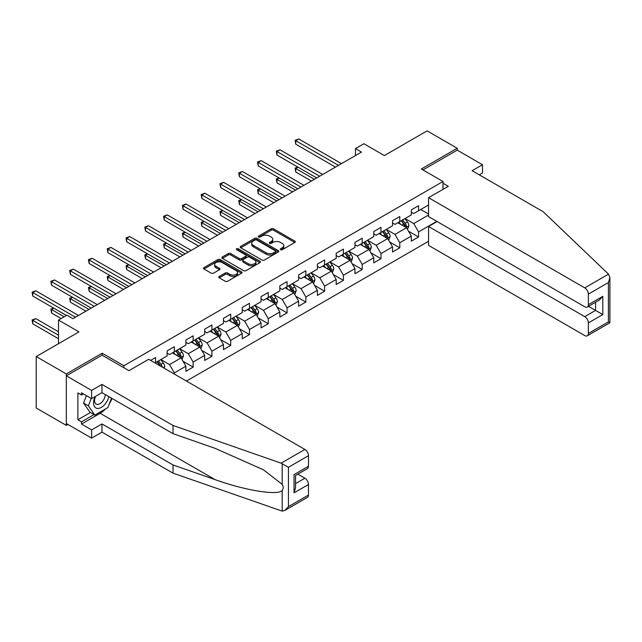 <?xml version="1.0" encoding="UTF-8"?>
<svg xmlns="http://www.w3.org/2000/svg" width="642" height="642" viewBox="0 0 642 642"><rect width="100%" height="100%" fill="white"/><g stroke="black" fill="none" stroke-linecap="round" stroke-linejoin="round"><path stroke-width="0.96" d="M280.586 249.722A1.172 0.674 0 0 0 282.247 249.722L294.798 242.467A1.669 0.963 0 0 0 295.296 241.785A1.669 0.963 0 0 0 294.798 241.103L273.524 228.817A1.669 0.963 0 0 0 271.165 228.817L258.606 236.071A1.172 0.674 0 0 0 258.261 236.545A1.172 0.674 0 0 0 258.606 237.026A1.172 0.674 0 0 0 260.259 237.026L261.88 236.087A5.353 3.09 0 0 1 269.447 236.087L271.221 237.115A5.353 3.09 0 0 1 272.786 239.297A5.353 3.09 0 0 1 271.221 241.48L269.592 242.419A1.172 0.674 0 0 0 269.255 242.893A1.172 0.674 0 0 0 269.592 243.374A1.172 0.674 0 0 0 271.253 243.374L272.874 242.435A5.353 3.09 0 0 1 280.442 242.435L282.215 243.454A5.353 3.09 0 0 1 283.78 245.645A5.353 3.09 0 0 1 282.215 247.828L280.586 248.767A1.172 0.674 0 0 0 280.249 249.24A1.172 0.674 0 0 0 280.586 249.722L280.586 248.767M219.267 276.453A1.669 0.963 0 0 0 218.778 277.135A1.669 0.963 0 0 0 219.267 277.817L225.238 281.268A1.669 0.963 0 0 0 227.605 281.268L241.553 273.211A1.669 0.963 0 0 0 242.042 272.529A1.669 0.963 0 0 0 241.553 271.847L220.278 259.561A1.669 0.963 0 0 0 217.911 259.561L203.963 267.618A1.669 0.963 0 0 0 203.474 268.3A1.669 0.963 0 0 0 203.963 268.982L211.178 273.147A1.669 0.963 0 0 0 213.537 273.147L219.508 269.696A1.669 0.963 0 0 0 219.997 269.014A1.669 0.963 0 0 0 219.508 268.332L215.929 266.269A4.47 2.584 0 0 1 214.621 264.44A4.47 2.584 0 0 1 217.381 262.056A4.47 2.584 0 0 1 222.252 262.618L236.264 270.707A4.47 2.584 0 0 1 237.572 272.529A4.47 2.584 0 0 1 234.812 274.912A4.47 2.584 0 0 1 229.94 274.359L227.605 273.01A1.669 0.963 0 0 0 225.238 273.01L219.267 276.453L219.267 277.817L225.238 274.399L225.238 273.01M479.253 174.825L482.503 172.947L482.503 164.737L457.216 150.14L457.216 148.262L427.107 130.88L384.357 155.565L363.886 143.744L355.459 148.607L361.478 152.09L72.947 318.665L66.928 315.19L58.494 320.061L58.494 343.695M102.206 355.235L102.206 353.22L66.327 373.941L36.217 356.559L78.966 331.882L58.494 320.061M102.206 353.22L123.882 365.739L443.004 181.493L443.004 189.35M457.216 148.262L421.329 168.982L443.004 181.493M262 260.042A1.669 0.963 0 0 0 264.368 260.042L278.315 251.985A1.669 0.963 0 0 0 278.805 251.303A1.669 0.963 0 0 0 278.315 250.621L257.033 238.343A1.669 0.963 0 0 0 254.673 238.343L240.726 246.392A1.669 0.963 0 0 0 240.236 247.074A1.669 0.963 0 0 0 240.726 247.756L262 260.042M237.115 249.971A1.172 0.674 0 0 1 238.302 250.139L259.914 262.61L245.982 270.651A1.669 0.963 0 0 1 243.623 270.651L222.341 258.373L222.341 257.001A1.669 0.963 0 0 0 221.851 257.691A1.669 0.963 0 0 0 222.341 258.373M222.341 257.001L228.311 253.558A1.669 0.963 0 0 1 230.679 253.558L239.305 258.541A1.669 0.963 0 0 0 241.673 258.541L245.629 256.254A1.669 0.963 0 0 0 246.119 255.572A1.669 0.963 0 0 0 245.629 254.89L236.649 249.706A1.172 0.674 0 0 1 236.304 249.224A1.172 0.674 0 0 1 237.026 248.598A1.172 0.674 0 0 1 238.302 248.751L259.93 261.238A1.669 0.963 0 0 1 260.419 261.92A1.669 0.963 0 0 1 259.93 262.602L259.93 261.238M66.327 373.941L66.327 425.389L36.217 408.007L36.217 356.559M123.882 367.754L123.882 365.739M186.445 381.067L428.551 241.288M428.551 204.999L418.56 210.769L418.56 205.689L411.329 209.862L411.329 214.934L399.773 221.61L399.773 216.539L392.551 220.712L392.551 225.783L380.987 232.46L380.987 227.38L373.764 231.553L373.764 236.625L362.2 243.302L362.2 238.23L354.978 242.403L354.978 247.475L343.414 254.152L343.414 249.072L336.191 253.245L336.191 258.325L324.627 264.994L324.627 259.922L317.405 264.095L317.405 269.167L305.841 275.843L305.841 270.763L298.618 274.937L298.618 280.016L287.054 286.685L287.054 281.613L279.832 285.786L279.832 290.858L268.268 297.535L268.268 292.455L261.045 296.628L261.045 301.708L249.489 308.377L249.489 303.305L242.259 307.478L242.259 312.55L230.703 319.226L230.703 314.147L223.472 318.32L223.472 323.399L211.916 330.068L211.916 324.996L204.686 329.169L204.686 334.241L193.13 340.918L193.13 335.838L185.899 340.011L185.899 345.091L174.343 351.76L174.343 346.688L167.121 350.861L167.121 355.933L155.557 362.61L155.557 357.53L150.621 360.387M436.801 221.37L418.56 231.898L418.56 236.978L411.329 241.151L411.329 236.071L399.773 242.748L399.773 247.82L392.551 251.993L392.551 246.921L380.987 253.59L380.987 258.67L373.764 262.843L373.764 257.763L362.2 264.44L362.2 269.512L354.978 273.685L354.978 268.613L343.414 275.282L343.414 280.361L336.191 284.534L336.191 279.455L324.627 286.131L324.627 291.203L317.405 295.376L317.405 290.304L305.841 296.973L305.841 302.053L298.618 306.226L298.618 301.146L287.054 307.823L287.054 312.895L279.832 317.068L279.832 311.996L268.268 318.673L268.268 323.745L261.045 327.918L261.045 322.838L249.489 329.515L249.489 334.586L242.259 338.759L242.259 333.688L230.703 340.364L230.703 345.436L223.472 349.609L223.472 344.529L211.916 351.206L211.916 356.278L204.686 360.451L204.686 355.379L193.13 362.056L193.13 367.128L185.899 371.301L185.899 366.221L174.343 372.898L174.343 374.077M155.557 362.61L155.011 362.923M172.417 352.875L181.084 357.883L169.528 364.552L160.853 359.552M167.121 353.156L169.528 354.545L174.343 351.76M169.528 364.552L174.343 372.898M181.084 357.883L185.899 366.221M191.204 342.025L199.871 347.033L188.315 353.71L179.64 348.702M185.899 342.306L188.315 343.695L193.13 340.918M188.315 353.71L193.13 362.056M199.871 347.033L204.686 355.379M209.99 331.184L218.657 336.191L207.101 342.86L198.426 337.861M204.686 331.465L207.101 332.853L211.916 330.068M207.101 342.86L211.916 351.206M218.657 336.191L223.472 344.529M228.777 320.334L237.444 325.342L225.88 332.018L217.213 327.011M223.472 320.615L225.88 322.003L230.703 319.226M225.88 332.018L230.703 340.364M237.444 325.342L242.259 333.688M247.555 309.492L256.23 314.5L244.666 321.169L235.999 316.169M242.259 309.773L244.666 311.161L249.489 308.377M244.666 321.169L249.489 329.515M256.23 314.5L261.045 322.838M266.342 298.642L275.017 303.65L263.453 310.327L254.786 305.319M261.045 298.923L263.453 300.312L268.268 297.535M263.453 310.327L268.268 318.673M275.017 303.65L279.832 311.996M285.128 287.801L293.803 292.808L282.239 299.477L273.572 294.477M279.832 288.081L282.239 289.47L287.054 286.685M282.239 299.477L287.054 307.823M293.803 292.808L298.618 301.146M303.915 276.951L312.59 281.958L301.026 288.635L292.359 283.628M298.618 277.232L301.026 278.62L305.841 275.843M301.026 288.635L305.841 296.973M312.59 281.958L317.405 290.304M322.701 266.109L331.376 271.117L319.812 277.785L311.145 272.786M317.405 266.382L319.812 267.778L324.627 264.994M319.812 277.785L324.627 286.131M331.376 271.117L336.191 279.455M341.488 255.259L350.155 260.267L338.599 266.944L329.924 261.936M336.191 255.54L338.599 256.928L343.414 254.152M338.599 266.944L343.414 275.282M350.155 260.267L354.978 268.613M360.274 244.417L368.941 249.425L357.385 256.094L348.71 251.094M354.978 244.69L357.385 246.087L362.2 243.302M357.385 256.094L362.2 264.44M368.941 249.425L373.764 257.763M379.061 233.568L387.728 238.575L376.172 245.252L367.497 240.244M373.764 233.848L376.172 235.237L380.987 232.46M376.172 245.252L380.987 253.59M387.728 238.575L392.551 246.921M397.847 222.726L406.514 227.733L394.958 234.402L386.283 229.395M392.551 222.999L394.958 224.395L399.773 221.61M394.958 234.402L399.773 242.748M406.514 227.733L411.329 236.071M428.551 215.006L413.745 223.56L405.07 218.553M420.727 209.517L428.551 214.035M411.329 212.157L413.745 213.545L418.56 210.769M413.745 223.56L418.56 231.898M66.327 425.389L67.948 424.45M355.459 148.607L355.459 155.565M408.505 231.168L418.56 236.978M389.718 242.018L399.773 247.82M370.932 252.86L380.987 258.67M352.145 263.71L362.2 269.512M333.358 274.551L343.414 280.361M314.572 285.401L324.627 291.203M295.785 296.251L305.841 302.053M276.999 307.093L287.054 312.895M258.22 317.942L268.268 323.745M239.434 328.784L249.489 334.586M220.647 339.634L230.703 345.436M201.861 350.476L211.916 356.278M183.074 361.326L193.13 367.128M281.06 249.882L282.215 249.216A5.353 3.09 0 0 0 283.78 247.034L283.78 245.645M272.786 239.297L272.786 240.686A5.353 3.09 0 0 1 271.221 242.869L270.065 243.535M294.798 241.103L294.798 242.467L273.524 230.213A1.669 0.963 0 0 0 271.165 230.213L259.071 237.195M278.315 250.621L278.315 251.985L257.033 239.731A1.669 0.963 0 0 0 254.673 239.731L240.75 247.772M275.362 251.784A1.172 0.674 0 0 0 275.699 251.303A1.172 0.674 0 0 0 275.362 250.829L256.68 240.044A1.172 0.674 0 0 0 255.026 240.044L253.317 241.039A5.353 3.09 0 0 0 251.744 243.222A5.353 3.09 0 0 0 253.317 245.405L266.077 252.771A5.353 3.09 0 0 0 273.644 252.771L275.362 251.784L275.362 253.173A1.172 0.674 0 0 0 275.699 252.699L275.699 251.303M251.744 243.222L251.744 244.61A5.353 3.09 0 0 0 253.317 246.793L253.317 245.405M275.362 253.173L273.644 254.168A5.353 3.09 0 0 1 266.077 254.168L253.317 246.793M222.365 258.381L228.311 254.946L228.311 253.558M246.119 255.572L246.119 256.96A1.669 0.963 0 0 1 245.629 257.643L241.673 259.93A1.669 0.963 0 0 1 239.305 259.93L230.679 254.946A1.669 0.963 0 0 0 228.311 254.946M248.261 263.71A4.47 2.584 0 0 0 253.133 264.271A4.47 2.584 0 0 0 255.893 261.888A4.47 2.584 0 0 0 254.585 260.058L249.65 257.209A1.669 0.963 0 0 0 247.282 257.209L243.326 259.496A1.669 0.963 0 0 0 242.837 260.179A1.669 0.963 0 0 0 243.326 260.861L248.261 263.71L248.261 265.098A4.47 2.584 0 0 0 253.133 265.66A4.47 2.584 0 0 0 255.893 263.276L255.893 261.888M242.837 260.179L242.837 261.567A1.669 0.963 0 0 0 243.326 262.249L243.326 260.861M248.261 265.098L243.326 262.249M237.572 272.529L237.572 273.917A4.47 2.584 0 0 1 234.812 276.309A4.47 2.584 0 0 1 229.94 275.747L227.605 274.399A1.669 0.963 0 0 0 225.238 274.399M214.621 264.44L214.621 265.836A4.47 2.584 0 0 0 215.929 267.658L215.929 266.269M219.484 269.712L215.929 267.658M241.528 273.227L220.278 260.957A1.669 0.963 0 0 0 217.911 260.957L203.987 268.998M407.469 229.379L408.898 225.767A4.51 2.608 -120 0 0 407.461 221.923L404.974 218.609M400.64 224.339L398.955 222.084M298.048 167.193L295.761 168.517L295.761 171.992L311.386 181.012M405.816 227.324L406.466 225.96A4.51 2.608 -120 0 0 405.174 223.247L402.686 219.933M401.555 220.583L404.316 224.267A2.295 1.324 60 0 1 404.733 224.965L406.466 225.96M401.242 220.76L403.73 224.082A4.51 2.608 60 0 1 405.022 226.795M295.761 171.992L295.103 168.132L314.395 179.27M295.103 168.132L297.784 167.04M338.478 165.363L295.761 140.702L298.771 138.969L341.488 163.63M335.469 167.105L295.761 144.185L295.761 140.702L295.103 140.325L298.771 138.969M295.761 144.185L295.103 140.325M95.064 396.636A11.066 6.388 120 0 0 97.456 408.432A11.066 6.388 120 0 0 108.859 396.62M95.65 396.291A7.576 4.374 120 0 0 96.156 404.083A7.576 4.374 120 0 0 97.263 404.428A7.576 4.374 120 0 0 105.296 394.565M111.523 398.16L107.864 407.59L94.864 415.101L90.049 412.316L83.548 403.072L86.437 395.632M94.864 415.101L88.363 405.848L91.252 398.417M83.548 403.072L88.363 405.848M608.512 274.142L609.9 277.513L608.407 282.552L588.353 294.124A5.112 2.953 -120 0 0 584.742 287.865L608.512 274.142L543.196 211.74L472.143 170.716L482.503 164.737M437.106 221.546L428.551 226.482L428.551 245.388L584.742 335.565A5.112 2.953 -120 0 0 587.294 335.814A5.112 2.953 -120 0 0 588.353 333.479L588.353 322.91A5.112 2.953 -120 0 0 584.742 316.65L595.575 310.399L602.806 314.564L588.353 322.91M428.551 226.482L584.742 316.65M443.004 183.235L448.301 186.292L428.551 197.696L428.551 216.603L584.742 306.78A5.112 2.953 -120 0 0 587.294 307.036A5.112 2.953 -120 0 0 588.353 304.693L588.353 294.124M428.551 197.696L584.742 287.865M457.216 150.14L422.958 169.921M588.521 306.322L595.575 310.399L595.575 302.254M588.353 304.693L602.806 296.347L599.195 300.167L587.294 307.036M588.353 333.479L608.407 321.899L609.162 322.34M105.473 408.978A19.156 11.058 -60 0 1 100.16 413.296L81.494 424.065L91.613 429.907L101.966 423.929L173.019 464.952L173.019 473.154L282.191 511.12L284.831 510.446L288.443 506.626L308.489 495.054A5.112 2.953 60 0 1 307.438 497.389L284.831 510.446M173.019 464.952L215.014 479.598C244.843 490.44 278.267 495.825 282.191 490.424C283.499 488.771 283.499 486.756 282.191 484.365L263.429 469.784L215.014 448.317L173.019 433.663L101.966 392.639L91.613 398.626L81.494 392.784L81.494 395.007L77.883 392.92L77.883 419.756L81.494 421.842L94.021 414.612M91.613 429.907L91.613 438.117L66.327 423.511L66.327 375.819L102.086 355.17L128.946 370.675L148.695 359.271L304.878 449.448A5.112 2.953 60 0 1 308.489 455.7L308.489 466.269A5.112 2.953 60 0 1 307.438 468.612L295.537 475.473L295.537 487.792L294.044 492.831L294.044 474.615C295.994 475.738 295.994 475.738 294.044 474.615L308.489 466.269M101.966 423.929L101.966 432.13L91.613 438.117M173.019 473.154L101.966 432.13M308.489 455.7L288.443 467.28L281.108 463.171L173.019 425.461L101.966 384.438L91.613 390.416L91.613 398.626M91.613 390.416L66.327 375.819M81.494 424.065L81.494 421.842M101.966 384.438L101.966 392.639M173.019 425.461L173.019 433.663M295.537 483.619L304.878 478.226A5.112 2.953 60 0 1 308.489 484.485L308.489 495.054M304.878 478.226L297.824 474.157M111.997 398.433A19.156 11.058 -60 0 1 109.276 403.962M83.42 393.891L81.494 395.007M77.883 419.756L90.41 412.525M388.683 240.22L390.111 236.617A4.51 2.608 -120 0 0 388.675 232.773L386.187 229.451M381.854 235.181L380.168 232.934M279.27 178.043L276.975 179.359L276.975 182.842L292.6 191.854M387.03 238.174L387.68 236.81A4.51 2.608 -120 0 0 386.388 234.089L383.9 230.775M382.768 231.425L385.529 235.108A2.295 1.324 60 0 1 385.946 235.807L387.68 236.81M382.455 231.61L384.943 234.924A4.51 2.608 60 0 1 386.235 237.644M276.975 182.842L276.317 178.982L295.609 190.12M276.317 178.982L279.005 177.89M369.896 251.07L371.325 247.459A4.51 2.608 -120 0 0 369.888 243.615L367.401 240.301M363.067 246.03L361.382 243.775M260.483 188.884L258.188 190.209L258.188 193.683L273.813 202.703M368.243 249.016L368.893 247.652A4.51 2.608 -120 0 0 367.601 244.939L365.113 241.625M363.982 242.275L366.743 245.958A2.295 1.324 60 0 1 367.16 246.656L368.893 247.652M363.669 242.459L366.157 245.774A4.51 2.608 60 0 1 367.449 248.486M258.188 193.683L257.53 189.823L276.822 200.962M257.53 189.823L260.219 188.732M319.692 176.213L276.975 151.552L279.992 149.811L322.701 174.472M316.683 177.946L276.975 155.027L276.975 151.552L276.317 151.167L279.992 149.811M276.975 155.027L276.317 151.167M300.905 187.055L258.188 162.394L261.206 160.66L303.915 185.321M297.896 188.796L258.188 165.877L258.188 162.394L257.53 162.017L261.206 160.66M258.188 165.877L257.53 162.017M351.11 261.912L352.546 258.309A4.51 2.608 -120 0 0 351.102 254.465L348.614 251.142M344.281 256.872L342.595 254.625M241.697 199.734L239.41 201.05L239.41 204.533L255.026 213.545M349.457 259.866L350.107 258.501A4.51 2.608 -120 0 0 348.815 255.789L346.327 252.467M345.195 253.117L347.956 256.8A2.295 1.324 60 0 1 348.373 257.498L350.107 258.501M344.882 253.301L347.37 256.615A4.51 2.608 60 0 1 348.662 259.336M239.41 204.533L238.744 200.673L258.036 211.812M238.744 200.673L241.432 199.582M332.323 272.762L333.76 269.15A4.51 2.608 -120 0 0 332.315 265.307L329.827 261.992M325.502 267.722L323.809 265.467M222.91 210.576L220.623 211.9L220.623 215.375L236.24 224.395M330.678 270.707L331.32 269.343A4.51 2.608 -120 0 0 330.028 266.631L327.54 263.316M326.409 263.966L329.169 267.65A2.295 1.324 60 0 1 329.587 268.348L331.32 269.343M326.096 264.151L328.584 267.465A4.51 2.608 60 0 1 329.876 270.178M220.623 215.375L219.957 211.515L239.249 222.654M219.957 211.515L222.646 210.424M313.537 283.603L314.973 280A4.51 2.608 -120 0 0 313.529 276.156L311.049 272.834M306.715 278.572L305.022 276.317M204.124 221.426L201.837 222.742L201.837 226.225L217.453 235.237M311.892 281.557L312.534 280.193A4.51 2.608 -120 0 0 311.242 277.48L308.754 274.158M307.63 274.808L310.383 278.492A2.295 1.324 60 0 1 310.8 279.19L312.534 280.193M307.309 274.993L309.797 278.307A4.51 2.608 60 0 1 311.089 281.027M201.837 226.225L201.171 222.365L220.463 233.503M201.171 222.365L203.859 221.273M282.119 197.905L239.41 173.244L242.419 171.502L285.128 196.163M279.11 199.638L239.41 176.719L239.41 173.244L238.744 172.858L242.419 171.502M239.41 176.719L238.744 172.858M263.332 208.746L220.623 184.085L223.633 182.352L266.342 207.013M260.323 210.488L220.623 187.568L220.623 184.085L219.957 183.708L223.633 182.352M220.623 187.568L219.957 183.708M244.546 219.596L201.837 194.935L204.846 193.194L247.555 217.855M241.536 221.329L201.837 198.41L201.837 194.935L201.171 194.55L204.846 193.194M201.837 198.41L201.171 194.55M294.75 294.453L296.187 290.842A4.51 2.608 -120 0 0 294.742 286.998L292.262 283.684M287.929 289.414L286.236 287.159M185.337 232.268L183.05 233.592L183.05 237.067L198.667 246.087M293.105 292.399L293.747 291.035A4.51 2.608 -120 0 0 292.455 288.322L289.967 285.008M288.844 285.658L291.596 289.341A2.295 1.324 60 0 1 292.014 290.04L293.747 291.035M288.523 285.842L291.011 289.157A4.51 2.608 60 0 1 292.303 291.869M183.05 237.067L182.384 233.207L201.676 244.345M182.384 233.207L185.073 232.115M225.759 230.438L183.05 205.777L186.06 204.044L228.777 228.704M222.75 232.179L183.05 209.26L183.05 205.777L182.384 205.4L186.06 204.044M183.05 209.26L182.384 205.4M275.964 305.303L277.4 301.692A4.51 2.608 -120 0 0 275.956 297.848L273.476 294.534M269.142 300.263L267.449 298.008M166.551 243.117L164.264 244.433L164.264 247.916L179.88 256.928M274.319 303.249L274.961 301.884A4.51 2.608 -120 0 0 273.669 299.172L271.189 295.85M270.057 296.5L272.81 300.183A2.295 1.324 60 0 1 273.227 300.881L274.961 301.884M269.744 296.684L272.224 300.007A4.51 2.608 60 0 1 273.516 302.719M164.264 247.916L163.598 244.056L182.89 255.195M163.598 244.056L166.286 242.965M206.973 241.288L164.264 216.627L167.273 214.885L209.99 239.546M203.963 243.029L164.264 220.102L164.264 216.627L163.598 216.242L167.273 214.885M164.264 220.102L163.598 216.242M257.177 316.145L258.614 312.534A4.51 2.608 -120 0 0 257.169 308.69L254.689 305.375M250.356 311.105L248.663 308.85M147.764 253.959L145.477 255.283L145.477 258.758L161.094 267.778M255.532 314.09L256.174 312.726A4.51 2.608 -120 0 0 254.882 310.014L252.402 306.699M251.271 307.349L254.023 311.033A2.295 1.324 60 0 1 254.441 311.731L256.174 312.726M250.958 307.534L253.438 310.848A4.51 2.608 60 0 1 254.73 313.561M145.477 258.758L144.811 254.898L164.103 266.037M144.811 254.898L147.5 253.807M188.194 252.129L145.477 227.469L148.487 225.735L191.204 250.396M185.177 253.871L145.477 230.951L145.477 227.469L144.811 227.091L148.487 225.735M145.477 230.951L144.811 227.091M238.399 326.995L239.827 323.383A4.51 2.608 -120 0 0 238.391 319.539L235.903 316.225M231.569 321.955L229.884 319.7M128.978 264.809L126.691 266.125L126.691 269.608L142.307 278.62M236.746 324.94L237.388 323.576A4.51 2.608 -120 0 0 236.095 320.864L233.616 317.541M232.484 318.191L235.237 321.875A2.295 1.324 60 0 1 235.662 322.573L237.388 323.576M232.171 318.376L234.651 321.698A4.51 2.608 60 0 1 235.943 324.411M126.691 269.608L126.033 265.748L145.317 276.887M126.033 265.748L128.713 264.656M169.408 262.979L126.691 238.318L129.7 236.577L172.417 261.238M166.398 264.721L126.691 241.793L126.691 238.318L126.033 237.933L129.7 236.577M126.691 241.793L126.033 237.933M219.612 337.836L221.041 334.225A4.51 2.608 -120 0 0 219.604 330.381L217.116 327.067M212.783 332.797L211.098 330.542M110.191 275.651L107.904 276.975L107.904 280.45L123.521 289.47M217.959 335.782L218.609 334.418A4.51 2.608 -120 0 0 217.317 331.705L214.829 328.391M213.698 329.041L216.458 332.725A2.295 1.324 60 0 1 216.876 333.423L218.609 334.418M213.385 329.226L215.864 332.54A4.51 2.608 60 0 1 217.157 335.252M107.904 280.45L107.246 276.59L126.538 287.728M107.246 276.59L109.926 275.498M150.621 273.821L107.904 249.168L110.914 247.427L153.631 272.088M147.612 275.562L107.904 252.643L107.904 249.168L107.246 248.783L110.914 247.427M107.904 252.643L107.246 248.783M200.826 348.686L202.254 345.075A4.51 2.608 -120 0 0 200.818 341.231L198.33 337.917M193.996 343.647L192.311 341.392M91.405 286.501L89.118 287.817L89.118 291.299L104.734 300.312M199.172 346.632L199.822 345.268A4.51 2.608 -120 0 0 198.53 342.555L196.043 339.233M194.911 339.891L197.672 343.566A2.295 1.324 60 0 1 198.089 344.264L199.822 345.268M194.598 340.067L197.086 343.39A4.51 2.608 60 0 1 198.378 346.102M89.118 291.299L88.46 287.439L107.752 298.578M88.46 287.439L91.14 286.348M131.835 284.671L89.118 260.01L92.127 258.269L134.844 282.929M128.825 286.412L89.118 263.485L89.118 260.01L88.46 259.625L92.127 258.269M89.118 263.485L88.46 259.625M182.039 359.528L183.468 355.917A4.51 2.608 -120 0 0 182.031 352.081L179.543 348.758M175.21 354.488L173.525 352.233M72.626 297.342L70.331 298.666L70.331 302.141L85.956 311.161M180.386 357.474L181.036 356.109A4.51 2.608 -120 0 0 179.744 353.397L177.256 350.083M176.125 350.733L178.885 354.416A2.295 1.324 60 0 1 179.303 355.114L181.036 356.109M175.812 350.917L178.299 354.232A4.51 2.608 60 0 1 179.591 356.944M70.331 302.141L69.673 298.281L88.965 309.42M69.673 298.281L72.361 297.19M113.048 295.513L70.331 270.86L73.349 269.118L116.058 293.779M110.039 297.254L70.331 274.335L70.331 270.86L69.673 270.475L73.349 269.118M70.331 274.335L69.673 270.475M164.183 368.211L164.681 366.767A4.51 2.608 -120 0 0 163.245 362.923L160.757 359.608M53.84 308.192L51.545 309.516L51.545 312.991L61.142 318.528M162.274 367.112L162.249 366.959A4.51 2.608 -120 0 0 160.957 364.247L158.47 360.924M157.338 361.582L160.099 365.258A2.295 1.324 60 0 1 160.516 365.956L162.249 366.959M157.025 361.759L159.513 365.081A4.51 2.608 60 0 1 159.986 365.788M51.545 312.991L50.887 309.131L64.152 316.795M50.887 309.131L53.575 308.04M94.262 306.362L51.545 281.702L54.562 279.96L97.271 304.621M91.252 308.104L51.545 285.176L51.545 281.702L50.887 281.316L54.562 279.96M51.545 285.176L50.887 281.316M58.494 331.737L35.775 318.617L32.766 320.358L32.766 323.833L58.494 338.695M32.766 323.833L32.1 319.973L58.494 335.212M32.1 319.973L35.775 318.617M75.475 317.212L32.766 292.551L35.775 290.81L78.484 315.471M66.447 315.471L32.766 296.026L32.766 292.551L32.1 292.166L35.775 290.81M32.766 296.026L32.1 292.166M282.215 249.216L282.215 247.828M269.592 243.374L269.592 242.419M271.221 242.869L271.221 241.48M258.606 237.026L258.606 236.071M271.165 230.213L271.165 228.817M273.524 230.213L273.524 228.817M240.726 247.756L240.726 246.392M254.673 239.731L254.673 238.343M257.033 239.731L257.033 238.343M266.077 254.168L266.077 252.771M273.644 254.168L273.644 252.771M230.679 254.946L230.679 253.558M239.305 259.93L239.305 258.541M241.673 259.93L241.673 258.541M245.629 257.643L245.629 256.254M238.302 250.139L238.302 248.751M227.605 274.399L227.605 273.01M229.94 275.747L229.94 274.359M219.508 269.696L219.508 268.332M203.963 268.982L203.963 267.618M217.911 260.957L217.911 259.561M220.278 260.957L220.278 259.561M241.553 273.211L241.553 271.847M406.073 227.477L408.874 225.856M405.174 223.247L407.461 221.923M401.964 225.101L403.73 224.082M608.407 321.899L608.407 282.552M602.806 296.347L602.806 314.564M282.191 511.12L282.191 490.424M282.191 484.365L282.191 463.668M288.443 467.28L288.443 506.626M308.489 484.485L294.044 492.831M281.108 463.171L304.878 449.448M100.16 413.296L215.014 479.598M387.286 238.318L390.087 236.705M386.388 234.089L388.675 232.773M383.178 235.943L384.943 234.924M368.5 249.168L371.301 247.547M367.601 244.939L369.888 243.615M364.391 246.793L366.157 245.774M349.713 260.01L352.514 258.397M348.815 255.789L351.102 254.465M345.605 257.635L347.37 256.615M330.927 270.86L333.728 269.239M330.028 266.631L332.315 265.307M326.818 268.484L328.584 267.465M312.14 281.702L314.941 280.089M311.242 277.48L313.529 276.156M308.032 279.326L309.797 278.307M293.354 292.551L296.155 290.93M292.455 288.322L294.742 286.998M289.245 290.176L291.011 289.157M274.567 303.393L277.368 301.78M273.669 299.172L275.956 297.848M270.459 301.026L272.224 300.007M255.781 314.243L258.582 312.622M254.882 310.014L257.169 308.69M251.672 311.868L253.438 310.848M236.994 325.085L239.795 323.472M236.095 320.864L238.391 319.539M232.885 322.717L234.651 321.698M218.216 335.935L221.008 334.313M217.317 331.705L219.604 330.381M214.107 333.559L215.864 332.54M199.429 346.776L202.23 345.163M198.53 342.555L200.818 341.231M195.32 344.409L197.086 343.39M180.643 357.626L183.443 356.005M179.744 353.397L182.031 352.081M176.534 355.251L178.299 354.232M163.237 367.673L164.657 366.855M160.957 364.247L163.245 362.923M609.9 277.513L609.9 322.765L587.294 335.814"/></g></svg>
